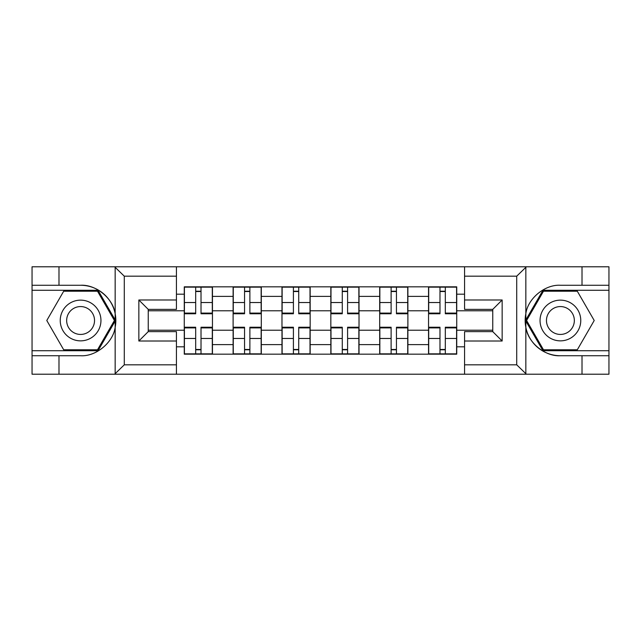 <?xml version="1.0" encoding="UTF-8"?>
<svg xmlns="http://www.w3.org/2000/svg" width="641" height="641" viewBox="0 0 641 641"><rect width="100%" height="100%" fill="white"/><g stroke="black" fill="none" stroke-linecap="round" stroke-linejoin="round"><path stroke-width="0.96" d="M515.62 374.216L608.95 374.216L608.95 290.277L542.959 290.277L525.508 320.5L542.959 350.723L608.95 350.723M176.435 374.216L464.565 374.216L464.565 331.621L492.753 331.621L492.753 309.379L464.565 309.379L464.565 266.784L176.435 266.784L176.435 309.379L148.247 309.379L148.247 331.621L176.435 331.621L176.435 374.216L114.611 374.216L124.282 364.817L176.435 364.817M114.611 374.216L32.05 374.216L32.05 355.731L58.988 355.731L58.988 374.216L125.38 374.216M125.38 266.784L32.05 266.784L32.05 350.723L98.041 350.723L115.492 320.5L98.041 290.277L32.05 290.277M464.565 266.784L608.95 266.784L608.95 285.269L582.012 285.269L582.012 266.784L515.62 266.784M233.116 354.169L233.116 296.382L212.451 296.382L212.451 354.169M212.451 296.382L212.451 286.831M233.116 296.382L233.116 286.831M261.304 286.831L261.304 354.169M281.976 354.169L281.976 286.831M310.164 286.831L310.164 354.169M330.836 354.169L330.836 286.831M359.024 286.831L359.024 354.169M379.696 354.169L379.696 286.831M407.884 286.831L407.884 354.169M428.549 354.169L428.549 286.831M428.549 330.211L407.884 330.211M379.696 330.211L359.024 330.211M330.836 330.211L310.164 330.211M281.976 330.211L261.304 330.211M233.116 330.211L212.451 330.211M428.549 310.789L407.884 310.789M379.696 310.789L359.024 310.789M330.836 310.789L310.164 310.789M281.976 310.789L261.304 310.789M233.116 310.789L212.451 310.789M148.247 330.211L184.263 330.211L184.263 310.789L148.247 310.789M176.435 294.195L184.263 294.195L184.263 310.789M492.753 310.789L456.737 310.789L456.737 286.831L184.263 286.831L184.263 294.195M456.737 294.195L464.565 294.195M464.565 346.805L456.737 346.805L456.737 330.211L492.753 330.211M184.263 330.211L184.263 354.169L456.737 354.169L456.737 346.805M184.263 346.805L176.435 346.805M456.737 310.789L456.737 330.211M201.018 349.473L195.689 349.473M195.689 291.527L201.018 291.527M249.878 349.473L244.55 349.473M244.55 291.527L249.878 291.527M298.73 349.473L293.41 349.473M293.41 291.527L298.73 291.527M347.59 349.473L342.27 349.473M342.27 291.527L347.59 291.527M396.45 349.473L391.122 349.473M391.122 291.527L396.45 291.527M445.311 349.473L439.982 349.473M439.982 291.527L445.311 291.527M201.018 313.77L201.018 287.144L212.291 287.144L212.291 313.77L201.018 313.77M195.689 291.214L201.018 291.214M195.689 287.144L184.416 287.144L184.416 313.77L195.689 313.77L195.689 287.144L201.018 287.144M195.689 327.231L195.689 353.856L184.416 353.856L184.416 327.231L195.689 327.231M201.018 349.786L195.689 349.786M201.018 353.856L212.291 353.856L212.291 327.231L201.018 327.231L201.018 353.856L195.689 353.856M249.878 313.77L249.878 287.144L261.151 287.144L261.151 313.77L249.878 313.77M244.55 291.214L249.878 291.214M244.55 287.144L233.276 287.144L233.276 313.77L244.55 313.77L244.55 287.144L249.878 287.144M298.73 313.77L298.73 287.144L310.012 287.144L310.012 313.77L298.73 313.77M293.41 291.214L298.73 291.214M293.41 287.144L282.136 287.144L282.136 313.77L293.41 313.77L293.41 287.144L298.73 287.144M58.988 355.731L80.598 355.731C95.95 356.708 113.145 342.566 115.164 327.319L115.164 313.681C113.145 298.434 95.95 284.292 80.598 285.269L32.05 285.269M32.05 355.731L32.05 350.723M176.435 276.183L124.282 276.183L114.611 266.784L58.988 266.784L58.988 285.269M114.611 266.784L176.435 266.784M80.598 285.269A35.231 35.231 0 0 1 115.164 327.319L115.164 373.935M148.247 309.379L138.849 299.988L176.435 299.988M176.435 341.012L138.849 341.012L148.247 331.621M526.389 266.784L516.718 276.183L464.565 276.183M582.012 285.269L560.402 285.269C545.05 284.292 527.855 298.434 525.836 313.681L525.836 327.319C527.855 342.566 545.05 356.708 560.402 355.731L608.95 355.731M608.95 285.269L608.95 290.277M464.565 364.817L516.718 364.817L526.389 374.216L582.012 374.216L582.012 355.731M526.389 374.216L464.565 374.216M560.402 355.731A35.231 35.231 0 0 1 525.836 313.681L525.836 267.065M492.753 331.621L502.151 341.012L464.565 341.012M464.565 299.988L502.151 299.988L492.753 309.379M60.238 320.5A20.36 20.36 0 0 0 80.598 340.86A20.36 20.36 0 0 0 100.949 320.5A20.36 20.36 0 0 0 80.598 300.14A20.36 20.36 0 0 0 60.238 320.5M66.656 320.5A13.934 13.934 0 0 0 80.598 334.434A13.934 13.934 0 0 0 94.531 320.5A13.934 13.934 0 0 0 80.598 306.566A13.934 13.934 0 0 0 66.656 320.5M97.504 291.214L114.41 320.5L97.504 349.786L63.691 349.786L46.785 320.5L63.691 291.214L97.504 291.214M540.051 320.5A20.36 20.36 0 0 0 560.402 340.86A20.36 20.36 0 0 0 580.762 320.5A20.36 20.36 0 0 0 560.402 300.14A20.36 20.36 0 0 0 540.051 320.5M546.469 320.5A13.934 13.934 0 0 0 560.402 334.434A13.934 13.934 0 0 0 574.344 320.5A13.934 13.934 0 0 0 560.402 306.566A13.934 13.934 0 0 0 546.469 320.5M577.309 291.214L594.215 320.5L577.309 349.786L543.496 349.786L526.59 320.5L543.496 291.214L577.309 291.214M244.55 327.231L244.55 353.856L233.276 353.856L233.276 327.231L244.55 327.231M249.878 349.786L244.55 349.786M249.878 353.856L261.151 353.856L261.151 327.231L249.878 327.231L249.878 353.856L244.55 353.856M293.41 327.231L293.41 353.856L282.136 353.856L282.136 327.231L293.41 327.231M298.73 349.786L293.41 349.786M298.73 353.856L310.012 353.856L310.012 327.231L298.73 327.231L298.73 353.856L293.41 353.856M347.59 313.77L347.59 287.144L358.864 287.144L358.864 313.77L347.59 313.77M342.27 291.214L347.59 291.214M342.27 287.144L330.988 287.144L330.988 313.77L342.27 313.77L342.27 287.144L347.59 287.144M396.45 313.77L396.45 287.144L407.724 287.144L407.724 313.77L396.45 313.77M391.122 291.214L396.45 291.214M391.122 287.144L379.849 287.144L379.849 313.77L391.122 313.77L391.122 287.144L396.45 287.144M445.311 313.77L445.311 287.144L456.584 287.144L456.584 313.77L445.311 313.77M439.982 291.214L445.311 291.214M439.982 287.144L428.709 287.144L428.709 313.77L439.982 313.77L439.982 287.144L445.311 287.144M342.27 327.231L342.27 353.856L330.988 353.856L330.988 327.231L342.27 327.231M347.59 349.786L342.27 349.786M347.59 353.856L358.864 353.856L358.864 327.231L347.59 327.231L347.59 353.856L342.27 353.856M391.122 327.231L391.122 353.856L379.849 353.856L379.849 327.231L391.122 327.231M396.45 349.786L391.122 349.786M396.45 353.856L407.724 353.856L407.724 327.231L396.45 327.231L396.45 353.856L391.122 353.856M439.982 327.231L439.982 353.856L428.709 353.856L428.709 327.231L439.982 327.231M445.311 349.786L439.982 349.786M445.311 353.856L456.584 353.856L456.584 327.231L445.311 327.231L445.311 353.856L439.982 353.856M379.696 296.382L359.024 296.382M330.836 296.382L310.164 296.382M281.976 296.382L261.304 296.382M428.549 296.382L407.884 296.382M379.696 344.618L359.024 344.618M330.836 344.618L310.164 344.618M281.976 344.618L261.304 344.618M233.116 344.618L212.451 344.618M428.549 344.618L407.884 344.618M201.018 313.104L212.291 313.104M201.018 302.528L212.291 302.528M184.416 313.104L195.689 313.104M184.416 302.528L195.689 302.528M195.689 327.896L184.416 327.896M195.689 338.472L184.416 338.472M212.291 327.896L201.018 327.896M212.291 338.472L201.018 338.472M249.878 313.104L261.151 313.104M249.878 302.528L261.151 302.528M233.276 313.104L244.55 313.104M233.276 302.528L244.55 302.528M298.73 313.104L310.012 313.104M298.73 302.528L310.012 302.528M282.136 313.104L293.41 313.104M282.136 302.528L293.41 302.528M115.164 313.681L115.164 267.065M124.282 276.183L124.282 364.817M138.849 341.012L138.849 299.988M525.836 327.319L525.836 373.935M516.718 364.817L516.718 276.183M502.151 299.988L502.151 341.012M244.55 327.896L233.276 327.896M244.55 338.472L233.276 338.472M261.151 327.896L249.878 327.896M261.151 338.472L249.878 338.472M293.41 327.896L282.136 327.896M293.41 338.472L282.136 338.472M310.012 327.896L298.73 327.896M310.012 338.472L298.73 338.472M347.59 313.104L358.864 313.104M347.59 302.528L358.864 302.528M330.988 313.104L342.27 313.104M330.988 302.528L342.27 302.528M396.45 313.104L407.724 313.104M396.45 302.528L407.724 302.528M379.849 313.104L391.122 313.104M379.849 302.528L391.122 302.528M445.311 313.104L456.584 313.104M445.311 302.528L456.584 302.528M428.709 313.104L439.982 313.104M428.709 302.528L439.982 302.528M342.27 327.896L330.988 327.896M342.27 338.472L330.988 338.472M358.864 327.896L347.59 327.896M358.864 338.472L347.59 338.472M391.122 327.896L379.849 327.896M391.122 338.472L379.849 338.472M407.724 327.896L396.45 327.896M407.724 338.472L396.45 338.472M439.982 327.896L428.709 327.896M439.982 338.472L428.709 338.472M456.584 327.896L445.311 327.896M456.584 338.472L445.311 338.472"/></g></svg>
